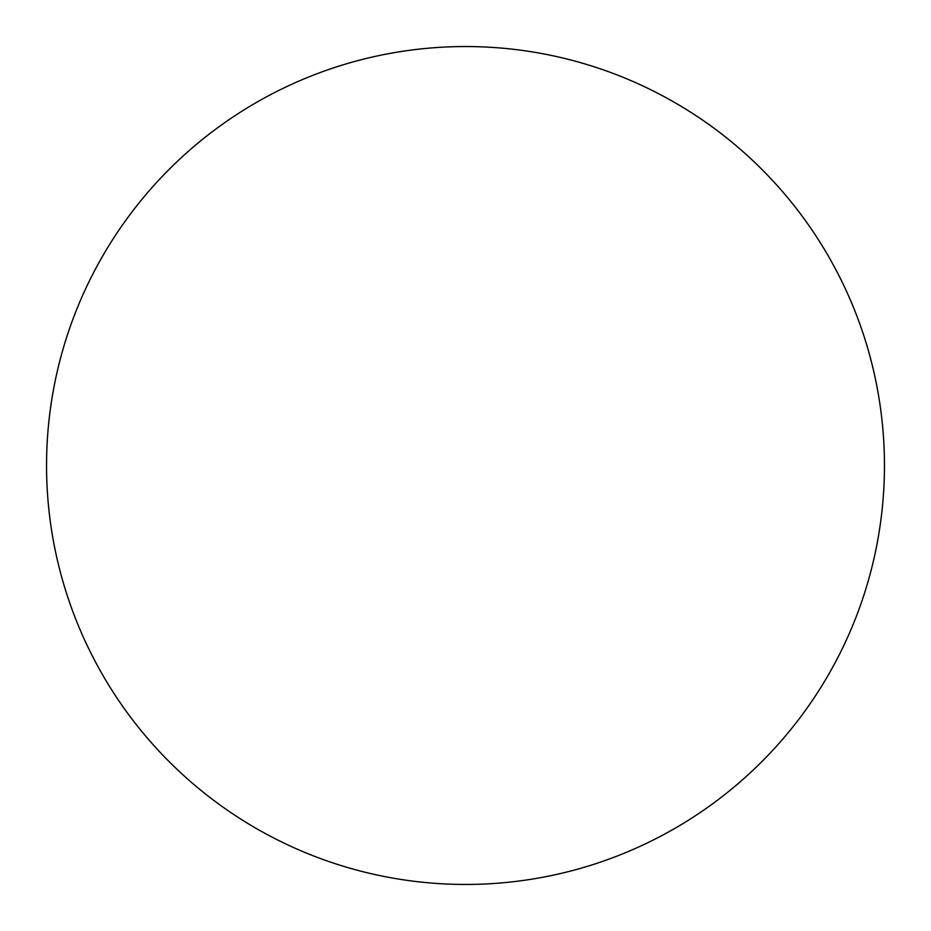 <?xml version="1.0" encoding="UTF-8"?>
<svg xmlns="http://www.w3.org/2000/svg" width="931" height="931" viewBox="0 0 931 931"><rect width="100%" height="100%" fill="white"/><g stroke="black" fill="none" stroke-linecap="round" stroke-linejoin="round"><path stroke-width="1.4" d="M884.45 465.5A418.95 418.95 0 0 1 465.5 884.45A418.95 418.95 0 0 1 46.55 465.5A418.95 418.95 0 0 1 465.5 46.55A418.95 418.95 0 0 1 884.45 465.5"/></g></svg>
